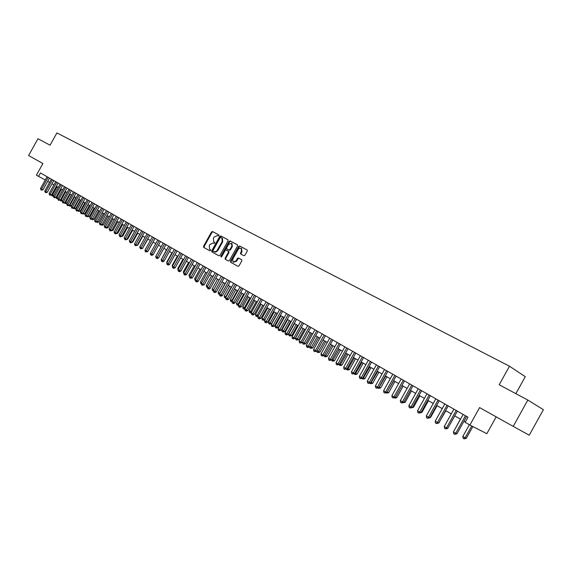 <?xml version="1.0" encoding="UTF-8"?>
<svg xmlns="http://www.w3.org/2000/svg" width="572" height="572" viewBox="0 0 572 572"><rect width="100%" height="100%" fill="white"/><g stroke="black" fill="none" stroke-linecap="round" stroke-linejoin="round"><path stroke-width="0.86" d="M218.919 235.657L218.811 234.877L212.519 231.524L211.49 232.003L203.553 246.26L203.653 247.354L209.931 250.822L210.653 250.493L210.582 249.728L209.609 249.177L209.273 245.674L209.938 244.48L213.242 242.964L214.057 243.407L214.786 243.079L214.722 242.313L213.692 241.742L213.392 238.281L214.057 237.087L217.367 235.557L218.189 235.993L218.919 235.657M243.865 255.72L244.952 255.241L247.254 251.101L247.161 250L239.718 246.024L238.646 246.503L230.502 261.139L230.616 262.262L237.959 266.33L239.039 265.851L241.827 260.853L241.713 259.731L238.51 257.979L237.43 258.458L236.057 260.925L233.061 262.119L232.754 259.116L238.124 249.471L239.346 248.248L241.191 248.312L241.441 251.251L240.547 252.867L240.648 253.975L243.865 255.72M527.827 400.05L543.4 409.688L529.236 435.206L513.213 426.383L527.827 400.05L499.184 384.77L509.488 366.216L56.907 132.933L50.071 145.195L37.966 138.739L28.6 155.534L42.9 163.528L36.429 175.146L38.538 176.362L40.448 172.937L467.996 417.202L465.158 422.315L469.891 425.046L486.829 433.698L496.174 416.859M513.213 426.383L479.586 407.586L469.891 425.046M228.049 240.848L227.892 239.718L220.792 235.936L219.748 236.415L211.747 250.786L211.855 251.887L218.94 255.806L219.991 255.334L228.049 240.848M230.173 240.934L237.401 244.787L237.566 245.931L229.429 260.546L228.364 261.018L225.239 259.288L225.125 258.172L228.414 252.266L228.314 251.165L226.219 250.021L225.161 250.5L221.75 256.628L220.985 256.935L220.906 256.156L229.115 241.413L230.173 240.934L237.53 244.887M515.858 393.665L525.289 376.676L509.488 366.216M47.712 181.338L49.571 182.411M52.002 183.819L53.897 184.906M56.342 186.315L58.265 187.423M60.725 188.839L62.677 189.968M65.151 191.391L67.131 192.535M69.62 193.965L71.636 195.131M74.131 196.568L76.183 197.748M78.693 199.192L80.781 200.393M83.297 201.845L85.421 203.067M87.952 204.526L90.111 205.77M92.65 207.236L94.845 208.501M97.397 209.974L99.628 211.254M102.195 212.734L104.469 214.042M107.043 215.53L109.352 216.859M111.948 218.354L114.293 219.705M116.895 221.207L119.283 222.579M121.9 224.088L124.324 225.482M126.955 226.998L129.422 228.421M132.068 229.944L134.577 231.388M137.23 232.918L139.782 234.391M142.457 235.929L145.052 237.423M147.733 238.974L150.372 240.49M153.067 242.049L155.756 243.593M158.465 245.152L161.197 246.725M163.914 248.298L166.695 249.9M169.434 251.473L172.258 253.103M175.011 254.69L177.885 256.342M180.652 257.936L183.569 259.624M186.35 261.225L189.325 262.934M192.12 264.543L195.145 266.287M197.955 267.91L201.029 269.684M203.854 271.307L206.985 273.109M209.824 274.746L213.013 276.583M215.866 278.228L219.105 280.094M221.972 281.746L225.268 283.648M228.156 285.306L231.51 287.244M234.413 288.91L237.823 290.876M240.74 292.557L244.215 294.559M247.147 296.253L250.679 298.284M253.632 299.985L257.221 302.059M260.188 303.768L263.849 305.877M266.831 307.593L270.556 309.738M273.552 311.468L277.341 313.649M280.359 315.387L284.22 317.61M287.251 319.355L291.177 321.621M294.23 323.38L298.226 325.683M301.294 327.449L305.362 329.794M302.588 342.127L305.641 343.822L303.575 344.18L302.874 343.765L302.588 342.127L308.458 331.574L312.591 333.955M315.694 335.743L319.912 338.174M323.03 339.975L327.327 342.449M330.466 344.258L334.834 346.775M337.995 348.598L342.449 351.158M345.624 352.988L350.157 355.598M353.353 357.443L357.972 360.103M361.189 361.954L365.887 364.664M369.126 366.53L373.909 369.283M377.162 371.164L382.039 373.974M385.321 375.861L390.283 378.721M393.579 380.623L398.641 383.533M395.609 396.868L401.98 385.464L407.107 388.417M410.446 390.34L415.701 393.364M419.054 395.302L424.41 398.384M427.784 400.328L433.24 403.467M436.643 405.434L442.199 408.63M445.624 410.603L451.279 413.863M454.726 415.851L460.496 419.176M463.971 421.178L465.351 421.972M38.538 176.362L45.259 179.987M214.343 242.12L213.864 241.849M214.765 242.356L214.407 242.163M210.603 249.742L209.738 249.263M218.912 234.963L213.063 231.839L212.033 232.318L204.097 246.568L204.19 247.647M228.021 239.818L221.335 236.25L220.292 236.729L212.298 251.094L212.391 252.188M220.828 237.401L220.098 237.737L213.07 250.364L213.142 251.137L214.035 251.63L215.537 251.723L217.002 250.665L222.186 241.463L221.907 238.002L220.828 237.401M222 238.059L222.451 238.324L222.73 241.77L217.739 250.708L215.544 252.138L213.17 251.158M228.686 251.38L228.957 252.581L225.668 258.48L225.776 259.588M230.709 241.248L229.651 241.727L221.364 256.971M231.824 246.139L231.581 243.229L228.564 244.387L226.691 247.755L226.848 248.892L228.886 249.993L229.944 249.521L231.824 246.139L232.361 246.453L231.824 243.365M232.361 246.453L230.487 249.828L229.429 250.307L226.848 248.892M241.413 248.441L241.977 251.566L241.084 253.181L241.134 254.247M233.304 262.255L236.601 261.232L236.057 260.925M241.749 259.76L239.046 258.287L237.973 258.766L236.601 261.232M247.211 250.05L240.254 246.339L239.182 246.818L231.045 261.447L231.152 262.562M51.766 194.523L52.531 194.973L57.107 186.758M53.596 195.803L52.667 196.167L51.702 195.631L51.566 194.88M52.131 195.881L52.531 194.973L53.711 195.595M48.148 177.334L41.549 189.175L40.483 188.545L47.076 176.727M49.507 178.114L42.936 189.904L41.549 189.175L41.148 190.097L40.483 188.545M42.936 189.904L41.148 190.097M56.127 197.09L56.807 197.49L61.411 189.232M58.065 198.248L56.943 198.684L55.863 197.54M56.399 198.398L56.807 197.49L58.101 198.169M60.525 199.678L62.484 200.743L67.081 192.499M62.484 200.743L60.711 200.944L65.751 191.734M60.711 200.944L60.182 200.164M64.972 202.295L66.845 203.31L71.464 195.031M66.845 203.31L65.072 203.51L70.134 194.265M65.072 203.51L64.55 202.81M69.462 204.94L71.25 205.906L75.89 197.576M71.25 205.906L69.469 206.106L74.56 196.811M69.469 206.106L68.962 205.484M52.452 179.794L45.817 191.692L44.745 191.062L51.373 179.179M53.811 180.573L47.204 192.421L45.817 191.692L45.417 192.614L44.745 191.062M47.204 192.421L45.417 192.614M56.8 182.282L50.136 194.23L49.049 193.593L55.706 181.653M58.158 183.054L51.523 194.966L50.136 194.23L49.721 195.159L49.049 193.593M51.523 194.966L49.721 195.159M61.183 184.785L54.49 196.797L53.396 196.153L60.081 184.155M62.548 185.564L55.877 197.533L54.49 196.797L54.075 197.733L53.396 196.153M55.877 197.533L54.075 197.733M65.616 187.323L58.887 199.392L57.786 198.741L64.507 186.686M66.981 188.095L60.282 200.121L58.887 199.392L58.473 200.322L57.786 198.741M60.282 200.121L58.473 200.322M74.002 207.607L75.697 208.523L80.366 200.157M75.697 208.523L73.91 208.73L79.036 199.392M73.91 208.73L73.416 208.194M70.099 189.875L63.335 202.009L62.219 201.351L68.976 189.239M71.457 190.655L64.722 202.745L63.335 202.009L62.906 202.946L62.219 201.351M64.722 202.745L62.906 202.946M78.586 210.303L80.194 211.168L84.878 202.76M80.194 211.168L78.4 211.375L83.548 201.987M78.4 211.375L77.914 210.925M74.617 192.464L67.825 204.654L66.695 203.989L73.488 191.813M75.983 193.243L69.212 205.391L67.825 204.654L67.389 205.591L66.695 203.989M69.212 205.391L67.389 205.591M83.212 213.027L84.727 213.835L89.439 205.384M84.727 213.835L82.933 214.042L88.109 204.619M82.933 214.042L82.454 213.685M79.186 195.073L72.358 207.329L71.221 206.656L78.042 194.416M80.552 195.853L73.745 208.058L72.358 207.329L71.922 208.265L71.221 206.656M73.745 208.058L71.922 208.265M87.888 215.78L89.311 216.531L94.044 208.036M89.311 216.531L87.509 216.745L92.714 207.271M87.509 216.745L87.044 216.473M83.805 197.705L76.934 210.024L75.79 209.352L82.647 197.047M85.164 198.484L78.328 210.761L76.934 210.024L76.491 210.968L75.79 209.352M78.328 210.761L76.491 210.968M92.614 218.561L93.944 219.255L98.699 210.718M93.944 219.255L92.671 219.755L91.763 219.255M99.299 206.563L92.128 219.469M88.467 200.372L81.567 212.755L80.402 212.069L87.294 199.7M89.833 201.151L82.954 213.485L81.567 212.755L81.117 213.699L80.402 212.069M82.954 213.485L81.117 213.699M97.39 221.364L98.62 222.007L103.403 213.427M98.62 222.007L97.347 222.515L96.532 222.072M93.172 203.06L86.236 215.508L85.064 214.815L91.992 202.388M94.537 203.839L87.63 216.237L86.236 215.508L85.786 216.459L85.064 214.815M87.63 216.237L85.786 216.459M102.216 224.195L103.346 224.789L108.151 216.166M103.346 224.789L102.059 225.297L101.351 224.91M97.934 205.784L90.962 218.29L89.775 217.596L96.74 205.098M90.498 219.24L90.962 218.29L92.357 219.026L90.498 219.24L89.775 217.596M107.093 227.063L108.115 227.599L112.949 218.926M108.115 227.599L106.828 228.106L106.22 227.785M102.745 208.53L95.739 221.107L94.537 220.399L101.537 207.836M104.104 209.309L97.126 221.836L95.739 221.107L95.267 222.058L94.537 220.399M97.126 221.836L95.267 222.058M107.6 211.304L100.558 223.945L99.349 223.23L106.378 210.61M108.966 212.083L101.952 224.674L100.558 223.945L100.086 224.903L99.349 223.23M101.952 224.674L100.086 224.903M112.512 214.107L105.427 226.819L104.204 226.097L111.275 213.406M113.871 214.886L106.821 227.549L105.427 226.819L104.948 227.778L104.204 226.097M106.821 227.549L104.948 227.778M112.019 229.951L112.941 230.437L117.789 221.722M112.941 230.437L111.147 230.688M117.003 232.875L117.811 233.297L122.687 224.539M117.811 233.297L116.123 233.612M122.036 235.836L122.73 236.2L127.635 227.391M122.73 236.2L121.164 236.572M117.475 216.945L110.353 229.715L109.116 228.993L116.223 216.23M118.833 217.725L111.747 230.445L110.353 229.715L109.867 230.68L109.116 228.993M111.747 230.445L110.425 230.974L109.867 230.68M127.12 238.817L127.706 239.125L132.632 230.273M127.706 239.125L126.248 239.568M122.487 219.805L115.33 232.654L114.078 231.917L121.228 219.09M123.845 220.585L116.724 233.376L115.33 232.654L114.836 233.612L114.078 231.917M116.724 233.376L115.394 233.905L114.836 233.612M132.268 241.834L132.733 242.078L137.688 233.183M132.733 242.078L131.396 242.592M127.556 222.701L120.363 235.614L119.098 234.87L126.283 221.979M128.915 223.48L121.75 236.343L120.363 235.614L119.855 236.579L119.098 234.87M121.75 236.343L120.413 236.872L119.855 236.579M137.466 244.887L137.809 245.066L142.793 236.129M137.809 245.066L137.237 245.295M132.675 225.625L125.44 238.61L124.167 237.859L131.388 224.896M134.034 226.405L126.834 239.339L125.44 238.61L124.932 239.575L124.167 237.859M126.834 239.339L125.49 239.868L124.932 239.575M142.721 247.969L147.955 239.096M142.943 248.091L142.571 248.241M137.852 228.585L130.58 241.634L129.293 240.876L136.551 227.842M139.21 229.365L131.975 242.364L130.58 241.634L130.066 242.607L129.293 240.876M131.975 242.364L130.623 242.9L130.066 242.607M148.034 251.087L153.167 242.106M143.086 231.574L135.779 244.702L134.47 243.929L141.77 230.823M144.444 232.354L137.166 245.424L135.779 244.702L135.249 245.674L134.47 243.929M137.166 245.424L135.249 245.674M148.377 234.599L141.027 247.79L139.711 247.018L147.047 233.841M149.735 235.378L142.414 248.52L141.027 247.79L140.498 248.77L139.711 247.018M142.414 248.52L140.498 248.77M161.104 246.675L156.077 255.913M153.725 237.652L146.332 250.922L145.002 250.136L152.381 236.887M155.083 238.431L147.719 251.644L146.332 250.922L145.796 251.902L145.259 251.587L145.002 250.136M147.719 251.644L145.796 251.902M166.481 249.771L161.554 259.13M161.404 259.395L161.34 259.002M171.907 252.903L166.738 262.183L167.088 262.391M166.852 262.805L166.738 262.183M177.399 256.063L172.201 265.401L172.68 265.68M172.472 266.859L172.201 265.401M159.13 240.74L151.702 254.082L150.35 253.289L157.772 239.968M160.489 241.52L153.089 254.805L151.702 254.082L151.151 255.062L150.615 254.747L150.35 253.289M153.089 254.805L151.709 255.355L151.151 255.062M164.593 243.865L157.128 257.278L155.763 256.478L163.22 243.079M165.951 244.637L158.515 258.001L157.128 257.278L156.571 258.265L156.027 257.943L155.763 256.478M158.515 258.001L157.128 258.551L156.571 258.265M170.127 247.025L162.612 260.51L161.232 259.702L168.733 246.232M171.478 247.798L164 261.232L162.612 260.51L162.048 261.497L161.497 261.175L161.232 259.702M164 261.232L162.605 261.783L162.048 261.497M182.954 259.266L177.728 268.647L178.342 269.012M178.128 270.191L177.728 268.647M175.711 250.214L168.161 263.785L166.767 262.963L174.31 249.413M177.07 250.994L169.548 264.5L168.161 263.785L167.589 264.772L167.031 264.443L166.767 262.963M169.548 264.5L168.147 265.058L167.589 264.772M188.567 262.498L183.312 271.936L184.07 272.379M183.848 273.566L183.312 271.936M181.367 253.446L173.774 267.088L172.365 266.259L179.944 252.638M182.718 254.218L175.154 267.803L173.774 267.088L173.194 268.082L172.63 267.746L172.365 266.259M175.154 267.803L173.745 268.368L173.194 268.082M194.244 265.765L188.96 275.261L189.854 275.79M189.639 276.984L188.96 275.261M187.08 256.714L179.444 270.427L178.021 269.591L185.65 255.891M188.431 257.486L180.823 271.149L179.444 270.427L178.857 271.428L178.285 271.092L178.021 269.591M180.823 271.149L179.408 271.714L178.857 271.428M199.978 269.076L194.666 278.621L195.71 279.236M195.495 280.437L194.93 280.108L194.666 278.621M192.864 260.017L185.185 273.809L183.741 272.966L191.413 259.188M194.215 260.789L186.565 274.524L185.185 273.809L184.584 274.81L184.012 274.467L183.741 272.966M186.565 274.524L185.142 275.096L184.584 274.81M205.784 272.422L200.443 282.017L201.637 282.718M201.415 283.919L200.708 283.512L200.443 282.017M211.654 275.804L206.285 285.457L207.629 286.25M207.407 287.437L206.549 286.958L206.285 285.457M217.589 279.222L212.191 288.932L213.678 289.804L219.09 280.087M213.463 291.005L212.455 290.44L212.191 288.932M213.056 290.79L213.692 289.811M198.713 263.356L190.991 277.234L189.532 276.376L197.247 262.519M200.057 264.128L192.364 277.949L190.991 277.234L190.383 278.235L189.804 277.885L189.532 276.376M192.364 277.949L190.383 278.235M204.626 266.738L196.861 280.695L195.381 279.822L203.146 265.887M205.97 267.503L198.234 281.403L196.861 280.695L196.246 281.696L195.66 281.345L195.381 279.822M198.234 281.403L196.797 281.982L196.246 281.696M210.61 270.156L202.795 284.191L201.308 283.312L209.109 269.298M211.955 270.921L204.175 284.899L202.795 284.191L202.173 285.199L201.58 284.842L201.308 283.312M204.175 284.899L202.173 285.199M223.595 282.682L218.161 292.449L219.669 293.329L225.111 283.555M219.591 294.587L218.433 293.965L218.161 292.449M219.033 294.323L219.834 293.415M216.666 273.616L208.809 287.73L207.3 286.844L215.143 272.744M218.003 274.381L210.181 288.438L208.809 287.73L208.172 288.738L207.572 288.381L207.3 286.844M210.181 288.438L208.723 289.024L208.172 288.738M229.672 286.186L224.21 296.003L225.733 296.897L231.202 287.065M225.768 298.105L224.481 297.533L224.21 296.003M225.089 297.89L226.047 297.061M222.787 277.113L214.886 291.312L213.356 290.412L221.25 276.233M224.131 277.878L216.259 292.02L214.886 291.312L214.243 292.328L213.635 291.963L213.356 290.412M216.259 292.02L214.793 292.607L214.243 292.328M235.821 289.725L230.323 299.599L231.86 300.507L237.366 290.612M232.025 301.658L230.595 301.137L230.323 299.599M231.21 301.501L231.86 300.507L232.332 300.75M228.986 280.652L221.035 294.938L219.491 294.029L227.434 279.765M230.323 281.417L222.408 295.645L221.035 294.938L220.384 295.953L219.77 295.588L219.491 294.029M222.408 295.645L220.935 296.232L220.384 295.953M242.035 293.307L236.508 303.239L238.066 304.161L243.6 294.208M238.352 305.262L236.779 304.783L236.508 303.239M237.401 305.155L238.066 304.161L238.696 304.483M235.256 284.234L227.263 298.605L225.697 297.683L233.683 283.333M236.593 284.999L228.628 299.306L227.263 298.605L226.598 299.621L225.976 299.249L225.697 297.683M228.628 299.306L227.148 299.9L226.598 299.621M248.327 296.932L242.764 306.921L244.344 307.85L249.907 297.84M244.78 308.887L244.201 309.123L243.043 308.48L242.764 306.921M243.672 308.851L244.344 307.85L245.131 308.258M241.606 287.859L233.555 302.316L231.975 301.387L240.011 286.951M242.936 288.617L234.92 303.017L233.555 302.316L232.89 303.332L232.253 302.96L231.975 301.387M234.92 303.017L233.433 303.618L232.89 303.332M254.69 300.6L249.099 310.653L250.693 311.59L256.292 301.523M251.408 312.512L250.543 312.863L249.371 312.212L249.099 310.653M250.014 312.591L250.693 311.59L251.644 312.076M248.026 291.527L239.933 306.07L238.331 305.133L246.41 290.605M249.349 292.285L241.291 306.771L239.933 306.07L239.253 307.092L238.61 306.714L238.331 305.133M241.291 306.771L239.797 307.371L239.253 307.092M261.132 304.311L255.505 314.421L257.121 315.372L262.755 305.241M258.115 316.18L256.957 316.645L255.784 315.994L255.505 314.421M256.428 316.373L257.121 315.372L258.244 315.944M254.526 295.245L246.382 309.874L244.759 308.923L252.888 294.308M255.848 295.996L247.74 310.567L246.382 309.874L245.688 310.896L245.045 310.517L244.759 308.923M247.74 310.567L246.232 311.175L245.688 310.896M267.646 308.065L261.99 318.239L263.62 319.197L269.29 309.009M264.907 319.884L262.92 320.206L262.269 319.82L261.99 318.239M262.92 320.206L263.62 319.197L264.922 319.862M261.104 298.999L252.91 313.721L251.272 312.755L259.452 298.055M262.419 299.757L254.268 314.414L252.91 313.721L252.209 314.743L251.551 314.357L251.272 312.755M254.268 314.414L252.752 315.022L252.209 314.743M274.245 311.862L268.554 322.1L270.206 323.073L271.521 323.745L277.184 313.556M271.521 323.745L269.491 324.081L275.904 312.82M269.491 324.081L268.833 323.688L268.554 322.1M267.76 302.803L259.516 317.617L257.858 316.638L266.087 301.852M269.076 303.56L260.875 318.304L259.516 317.617L258.809 318.64L258.144 318.254L257.858 316.638M260.875 318.304L259.352 318.919L258.809 318.64M280.923 315.708L275.196 326.004L276.869 326.991L278.178 327.663L283.876 317.417M278.178 327.663L276.14 327.999L282.604 316.681M276.14 327.999L275.475 327.606L275.196 326.004M274.503 306.656L266.209 321.557L264.529 320.57L272.808 305.691M275.811 307.407L267.56 322.243L266.209 321.557L265.487 322.587L264.815 322.193L264.529 320.57M267.56 322.243L266.03 322.865L265.487 322.587M287.68 319.605L281.917 329.965L283.612 330.959L284.92 331.624L290.655 321.314M284.92 331.624L282.875 331.974L289.382 320.585M282.875 331.974L282.196 331.574L281.917 329.965M281.324 310.553L272.98 325.547L271.285 324.546L279.608 309.574M282.632 311.304L274.331 326.233L272.98 325.547L272.251 326.583L271.571 326.183L271.285 324.546M274.331 326.233L272.251 326.583M294.523 323.545L288.724 333.969L290.433 334.977L291.741 335.642L297.512 325.268M291.741 335.642L289.689 335.993L296.246 324.538M289.689 335.993L289.003 335.585L288.724 333.969M288.231 314.5L279.844 329.594L278.121 328.578L286.5 313.506M289.539 315.243L281.181 330.273L279.844 329.594L279.093 330.623L278.407 330.216L278.121 328.578M281.181 330.273L279.093 330.623M301.444 327.534L295.61 338.023L297.347 339.046L298.648 339.704L304.454 329.265M298.648 339.704L296.589 340.061L303.189 328.542M296.589 340.061L295.896 339.654L295.61 338.023M295.231 318.497L286.786 333.683L285.042 332.654L293.472 317.496M296.532 319.24L288.124 334.363L286.786 333.683L286.029 334.72L285.328 334.305L285.042 332.654M288.124 334.363L286.565 334.992L286.029 334.72M305.641 343.822L311.475 333.319M303.575 344.18L310.224 332.589M302.316 322.544L293.815 337.823L292.049 336.786L300.536 321.528M303.61 323.287L295.145 338.502L293.815 337.823L293.043 338.867L292.342 338.445L292.049 336.786M295.145 338.502L293.043 338.867M309.788 346.367L312.72 347.983L318.597 337.416M312.72 347.983L310.646 348.355L317.338 336.693M310.646 348.355L309.938 347.933L309.695 346.539M309.488 326.641L300.936 342.02L299.149 340.969L307.686 325.611M310.782 327.384L302.266 342.692L300.936 342.02L300.157 343.064L299.442 342.642L299.149 340.969M302.266 342.692L300.157 343.064M317.088 350.665L319.884 352.202L325.797 341.57M319.884 352.202L317.81 352.574L324.553 340.848M317.81 352.574L317.088 352.152L316.888 351.022M316.752 330.795L308.144 346.267L306.335 345.202L314.929 329.751M318.039 331.531L309.473 346.939L308.144 346.267L307.35 347.311L306.628 346.882L306.335 345.202M309.473 346.939L307.886 347.583L307.35 347.311M324.481 355.012L327.141 356.47L333.097 345.774M327.141 356.47L325.06 356.849L331.853 345.059M325.06 356.849L324.331 356.42L324.181 355.562M324.109 334.999L315.451 350.572L313.613 349.492L322.265 333.941M325.397 335.728L316.766 351.237L315.451 350.572L314.643 351.623L313.914 351.187L313.613 349.492M316.766 351.237L314.643 351.623M331.974 359.423L334.498 360.796L340.483 350.028M334.498 360.796L332.403 361.182L339.246 349.313M332.403 361.182L331.546 360.053M331.567 339.26L322.851 354.933L320.992 353.839L329.694 338.188M332.84 339.982L324.16 355.598L322.851 354.933L322.029 355.984L321.285 355.541L320.992 353.839M324.16 355.598L322.029 355.984M339.568 363.892L341.942 365.179L347.969 354.34M341.942 365.179L339.839 365.572L346.739 353.632M339.839 365.572L338.996 364.578M339.117 343.572L330.344 359.352L328.464 358.244L337.223 342.485M340.39 344.294L331.653 360.01L330.344 359.352L329.515 360.403L328.757 359.952L328.464 358.244M331.653 360.01L329.515 360.403M347.254 368.418L349.485 369.619L355.548 358.708M349.485 369.619L347.376 370.012L354.325 358M347.376 370.012L346.546 369.162M346.768 347.94L337.938 363.821L336.029 362.698L344.844 346.846M348.033 348.663L339.239 364.478L337.938 363.821L337.094 364.879L336.329 364.428L336.029 362.698M339.239 364.478L337.094 364.879M355.048 373.001L357.121 374.109L363.227 363.134M357.121 374.109L355.005 374.517L362.012 362.433M355.005 374.517L354.197 373.809M362.941 377.649L364.864 378.664L371.006 367.617M364.864 378.664L362.741 379.079L369.798 366.917M362.741 379.079L361.947 378.514M370.942 382.353L372.701 383.283L378.886 372.157M372.701 383.283L370.57 383.698L377.684 371.464M370.57 383.698L369.848 383.269M379.057 387.13L380.652 387.952L386.872 376.755M380.652 387.952L378.514 388.381L385.678 376.069M378.514 388.381L377.949 388.045M387.273 391.97L388.703 392.692L394.966 381.417M388.703 392.692L386.558 393.121L393.772 380.73M386.558 393.121L386.164 392.892M395.538 396.989L396.861 397.49L403.167 386.143M396.861 397.49L395.195 398.169L394.487 397.805M354.518 352.366L345.631 368.361L343.7 367.217L352.574 351.258M355.777 353.088L346.925 369.004L345.631 368.361L344.773 369.412L344.001 368.954L343.7 367.217M346.925 369.004L344.773 369.412M362.376 356.856L353.424 372.951L351.465 371.8L360.403 355.727M363.62 357.572L354.719 373.595L353.424 372.951L352.552 374.009L351.773 373.545L351.465 371.8M354.719 373.595L352.552 374.009M370.334 361.404L361.325 377.606L359.338 376.433L368.332 360.26M371.578 362.112L362.612 378.249L361.325 377.606L360.439 378.664L359.645 378.199L359.338 376.433M362.612 378.249L360.439 378.664M378.399 366.016L369.333 382.325L367.324 381.138L376.369 364.857M379.636 366.716L370.606 382.961L369.333 382.325L368.432 383.383L367.624 382.911L367.324 381.138M370.606 382.961L368.432 383.383M386.572 370.685L377.448 387.108L375.411 385.907L384.52 369.512M387.802 371.385L378.714 387.737L377.448 387.108L376.533 388.166L375.718 387.687L375.411 385.907M378.714 387.737L376.533 388.166M394.859 375.418L385.671 391.956L383.605 390.733L392.778 374.231M396.081 376.119L386.937 392.578L385.671 391.956L384.741 393.014L383.912 392.528L383.605 390.733M386.937 392.578L384.741 393.014M404.061 401.83L405.126 402.359L411.475 390.933M405.126 402.359L402.931 402.781M403.26 380.216L394.008 396.868L391.913 395.631L401.151 379.014M404.476 380.909L395.266 397.483L394.008 396.868L393.064 397.933L392.228 397.44L391.913 395.631M395.266 397.483L393.064 397.933M412.634 406.856L413.506 407.293L419.898 395.788M413.506 407.293L411.504 407.822M411.783 385.085L402.466 401.844L400.343 400.593L409.638 383.862M412.984 385.771L403.71 402.459L402.466 401.844L401.501 402.917L400.65 402.416L400.343 400.593M403.71 402.459L401.501 402.917M421.328 411.954L422.007 412.29L428.442 400.707M422.007 412.29L420.206 412.934M420.413 390.018L411.039 406.899L408.88 405.627L418.246 388.781M421.614 390.705L412.276 407.507L411.039 406.899L410.06 407.972L409.194 407.464L408.88 405.627M412.276 407.507L410.06 407.972M430.144 417.124L430.616 417.36L437.094 405.691M430.616 417.36L429.837 417.674M429.172 395.023L419.726 412.019L417.546 410.732L426.969 393.765M430.358 395.702L420.956 412.627L419.726 412.019L418.733 413.091L417.86 412.576L417.546 410.732M420.956 412.627L418.733 413.091M439.089 422.365L445.874 410.753M439.353 422.493L438.917 422.672M438.052 400.093L428.542 417.217L426.326 415.908L435.821 398.82M439.232 400.765L429.765 417.81L428.542 417.217L427.527 418.289L426.648 417.767L426.326 415.908M429.765 417.81L427.527 418.289M448.155 427.684L454.776 415.88M447.061 405.241L437.487 422.486L435.235 421.156L444.801 403.946M448.226 405.906L438.695 423.073L437.487 422.486L436.45 423.559L435.557 423.03L435.235 421.156M438.695 423.073L436.45 423.559M460.41 419.126L453.853 431.145M456.199 410.46L446.553 427.827L444.272 426.483L453.903 409.152M457.357 411.125L447.754 428.407L446.553 427.827L445.502 428.907L444.594 428.364L444.272 426.483M447.754 428.407L445.502 428.907M469.347 424.731L462.848 436.443L465.136 437.787L466.287 438.345L472.844 426.555M466.287 438.345L464.078 438.846L465.136 437.787L471.7 425.968M464.078 438.846L463.163 438.302L462.848 436.443M465.465 415.758L455.755 433.247L453.439 431.881L463.134 414.421M466.616 416.409L456.942 433.826L455.755 433.247L454.683 434.327L453.76 433.783L453.439 431.881M456.942 433.826L454.683 434.327M204.097 246.568L203.553 246.26M212.033 232.318L211.49 232.003M213.063 231.839L212.519 231.524M212.298 251.094L211.747 250.786M220.292 236.729L219.748 236.415M221.335 236.25L220.792 235.936M214.579 251.937L214.035 251.63M217.911 250.429L217.367 250.114M222.73 241.77L222.186 241.463M222.236 238.181L221.8 237.931M225.668 258.48L225.125 258.172M228.957 252.581L228.414 252.266M228.793 251.437L228.257 251.129M221.45 256.463L220.906 256.156M229.651 241.727L229.115 241.413M229.429 250.307L228.886 249.993M230.487 249.828L229.944 249.521M241.084 253.181L240.547 252.867M241.977 251.566L241.441 251.251M237.973 258.766L237.43 258.458M239.046 258.287L238.51 257.979M231.045 261.447L230.502 261.139M239.182 246.818L238.646 246.503M240.254 246.339L239.718 246.024M222.451 238.324L221.907 238.002M228.85 251.473L228.314 251.165M232.125 243.543L231.581 243.229M241.727 248.627L241.191 248.312M230.981 262.469L230.616 262.262"/></g></svg>
